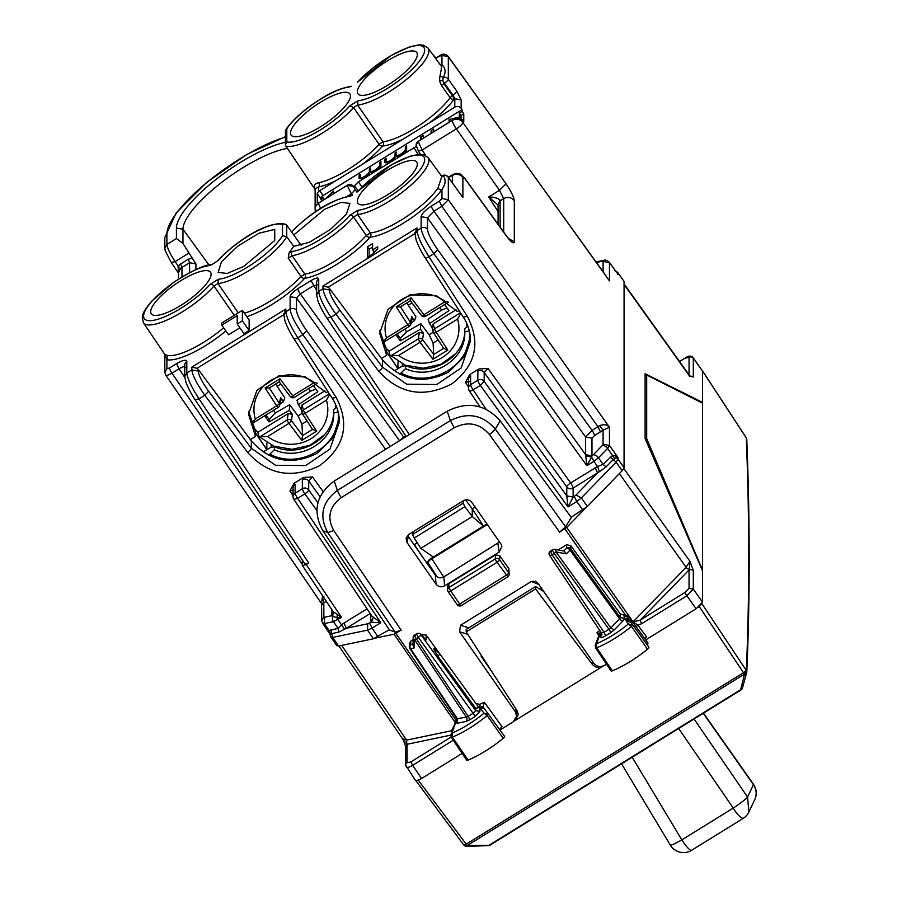 <?xml version="1.0" encoding="UTF-8"?>
<svg xmlns="http://www.w3.org/2000/svg" width="897" height="897" viewBox="0 0 897 897"><rect width="100%" height="100%" fill="white"/><g stroke="black" fill="none" stroke-linecap="round" stroke-linejoin="round"><path stroke-width="1.35" d="M372.569 249.96L372.569 243.648L367.422 246.821L367.422 257.349L372.569 254.176A20.003 5.718 -35 0 1 377.704 248.884L377.704 246.776L372.569 249.96L374.195 252.281M367.422 246.821L369.115 249.243L372.569 247.101M369.115 256.307L369.115 249.243M221.794 325.118L237.223 315.576L237.223 324.008L242.369 320.823L242.369 310.295L221.794 323.01L221.794 325.118L228.567 334.783L239.88 327.786M237.223 324.008L243.995 333.673L249.131 330.488L249.131 319.96L242.369 310.295M249.131 330.488L242.369 320.823M379.79 330.601L386.663 350.009L386.663 355.29L381.494 358.486L382.47 359.809C401.194 380.687 423.261 384.768 448.668 372.076L463.749 357.152L470.342 337.407M459.085 310.519L457.38 311.573L436.503 295.763L409.884 294.844L388.076 309.207L379.7 333.157L386.663 355.29M248.648 411.678L255.522 431.087L255.522 436.379L250.353 439.575L251.328 440.898C270.053 461.764 292.119 465.857 317.527 453.153L332.608 438.241L339.201 418.495M327.943 391.597L326.228 392.662L305.35 376.841L278.743 375.933L256.923 390.296L248.559 414.246L255.522 436.379M317.269 203.148L317.224 193.517L318.592 191.487A3.083 0.875 145 0 1 319.68 190.713L336.252 180.465A51.645 14.756 145 0 1 318.592 186.968L315.127 188.875L315.127 209.102A7.692 7.232 -0 0 1 318.592 203.058L347.195 185.376L351.355 193.786L355.212 189.816L353.496 186.486L347.195 185.287A4.62 4.339 -0 0 1 353.496 186.397L354.483 187.697L354.483 185.825L358.329 181.867L416.242 146.413M416.096 145.213L418.17 141.491L422.173 150.001L418.361 151.032L416.096 145.112A4.62 4.339 -0 0 1 418.17 141.401L452.256 120.321A7.692 7.232 -0 0 1 461.933 121.263L461.933 119.424A7.692 7.232 -0 0 1 462.874 120.501L463.771 121.745L463.771 113.852L461.047 115.534L461.047 119.974M357.97 100.767A44.682 12.771 145 0 0 412.665 68.744A44.682 12.771 145 0 0 412.665 46.285A44.682 12.771 145 0 0 357.97 81.907A3.083 1.917 -138.8 0 0 357.342 82.289L391.249 55.39L410.12 46.7L419.134 44.85L423.306 45.142L428.093 48.09A47.765 13.646 145 0 1 405.78 80.001A47.765 13.646 145 0 1 357.6 105.039L353.553 107.539L349.875 105.768L357.97 100.767L357.6 105.039L383.008 141.816A3.083 2.601 -96.7 0 1 382.683 146.088A51.645 14.756 145 0 1 362.253 164.398L454.801 107.169A4.62 4.339 -0 0 1 461.17 108.38L462.056 109.613L323.066 195.546A3.083 0.875 145 0 0 320.498 198.192L321.866 200.939M357.342 82.289L357.342 82.289A3.083 1.917 -138.8 0 0 357.331 82.311L357.97 81.907M461.17 108.38L461.17 99.937L454.801 98.726L453.086 95.34L452.402 95.755A3.083 0.583 -121.7 0 1 454.061 99.186A3.083 2.265 36 0 1 450.137 97.706A48.573 13.881 145 0 1 383.008 141.816L379.027 144.271L353.553 107.539A47.765 13.646 145 0 1 285.896 146.121L285.414 144.529L286.805 141.917L286.805 128.753A44.682 12.771 145 0 1 349.875 86.908M285.414 144.529L285.414 130.973L286.805 128.753M238.243 312.84L218.005 283.53L213.957 286.031A47.765 13.646 -35 0 1 173.211 317.033A47.765 13.646 -35 0 1 143.385 322.718L142.264 317.123C143.228 314.017 141.861 313.031 151.761 301.134L173.614 282.353C192.866 270.154 205.548 264.29 211.67 264.761L217.736 260.792C233.298 243.558 267.014 219.799 285.627 224.284L282.499 224.598A44.682 12.771 -35 0 0 253.167 233.186A44.682 12.771 -35 0 0 218.363 260.399M234.252 315.307L213.957 286.031A3.083 1.917 -138.8 0 0 210.268 284.259A44.682 12.771 -35 0 1 155.573 319.881A44.682 12.771 -35 0 1 155.573 297.423A44.682 12.771 -35 0 1 210.268 265.411M218.363 279.259A44.682 12.771 -35 0 0 253.167 263.438A44.682 12.771 -35 0 0 282.499 235.743L286.737 236.73A47.765 13.646 -35 0 1 255.443 266.454A47.765 13.646 -35 0 1 218.005 283.53L218.363 279.259L210.268 284.259M292.366 251.44A3.083 2.556 81.5 0 0 292.097 255.701A47.765 13.646 145 0 0 353.553 217.029L357.6 214.529A47.765 13.646 145 0 0 405.78 189.491A47.765 13.646 145 0 0 428.093 157.58L441.851 176.474L437.971 188.045A48.169 13.758 145 0 1 370.338 232.962L366.324 235.44L353.553 217.029A3.083 1.917 41.2 0 0 349.875 215.258A44.682 12.771 145 0 1 292.366 251.44L289.148 252.719L293.711 246.339L286.737 236.73L286.737 225.181L285.627 224.284M441.178 175.565L443.253 175.554L442.838 176.193L443.253 175.554C446.089 179.613 445.652 184.244 441.941 189.446A51.252 14.644 145 0 1 369.99 237.234A3.083 2.624 -96.1 0 0 370.338 232.962L357.6 214.529L357.97 210.257L349.875 215.258M357.97 191.397A3.083 1.917 -138.8 0 0 357.342 191.779L357.342 191.779A3.083 1.917 -138.8 0 0 357.331 191.801L357.97 191.397A44.682 12.771 145 0 1 412.665 155.775A44.682 12.771 145 0 1 412.665 178.245A44.682 12.771 145 0 1 357.97 210.257M291.704 232.009L292.366 231.336A3.083 1.794 -137.4 0 0 291.794 231.661L291.794 231.661A3.083 1.794 -137.4 0 0 291.783 231.684M244.376 313.165A48.438 13.836 -35 0 0 300.977 276.5L304.823 274.123L292.097 255.701L288.217 258.101L289.148 252.719M320.498 198.977L323.066 197.385L323.066 200.199M326.026 198.372L333.348 191.027L333.348 193.842M361.155 178.559L360.437 177.539A5.382 1.536 -35 0 1 360.347 177.225L360.347 174.332L359.069 175.128L360.347 176.967M380.07 167.403L379.633 166.797A6.929 1.973 -35 0 1 369.99 172.347A6.929 1.973 -35 0 1 364.047 177.292A6.929 1.973 -35 0 1 359.181 178.425A6.929 1.973 -35 0 1 359.069 178.021L359.069 175.128M360.762 178.649L360.762 177.987M360.437 177.539A5.382 1.536 -35 0 0 365.292 176.003A5.382 1.536 -35 0 0 369.351 171.663L369.351 168.771L370.64 167.974L370.64 170.867A5.382 1.536 -35 0 0 370.719 171.181A5.382 1.536 -35 0 0 375.585 169.645A5.382 1.536 -35 0 0 379.633 165.306L379.633 162.413L380.922 161.617L380.922 166.876L379.633 167.672L379.633 166.797M379.633 162.413L380.922 164.241M369.351 168.771L370.64 170.609M371.044 172.291L371.044 171.63M405.78 151.503L405.354 150.898L405.354 151.772L406.633 150.976L406.633 145.718L405.354 146.514L406.633 148.341M405.354 150.898A6.929 1.973 -35 0 1 395.712 156.448A6.929 1.973 -35 0 1 389.758 161.393A6.929 1.973 -35 0 1 384.891 162.525A6.929 1.973 -35 0 1 384.779 162.122L384.779 159.229L386.069 158.433L386.069 161.325A5.382 1.536 -35 0 0 386.159 161.639A5.382 1.536 -35 0 0 391.014 160.103A5.382 1.536 -35 0 0 395.061 155.764L395.061 152.871L396.351 152.075L396.351 154.968A5.382 1.536 -35 0 0 396.44 155.282A5.382 1.536 -35 0 0 401.295 153.746A5.382 1.536 -35 0 0 405.354 149.407L405.354 146.514M395.061 152.871L396.351 154.71M396.754 156.392L396.754 155.73M384.779 159.229L386.069 161.068M386.472 162.749L386.472 162.088M459.354 119.66L459.354 117.07L449.072 119.48L450.44 121.443M457.257 119.166L459.354 117.07L461.047 119.492M449.072 119.48L449.072 122.295M459.354 117.07L459.354 113.123L461.047 115.534M459.354 113.123L462.056 111.452L463.771 113.852M431.065 133.429L431.065 130.614L432.444 132.577M431.065 130.614L433.632 129.022L433.632 131.837M420.783 139.786L420.783 136.972L422.151 138.934M420.783 136.972L423.35 135.38L423.35 138.194M347.195 185.287L319.68 202.296A3.083 0.875 145 0 1 318.592 202.868L318.592 203.058A7.692 1.446 -121.7 0 0 320.734 208.407M317.381 203.227L318.592 202.868M287.444 148.42A71.491 20.429 -35 0 0 221.548 182.483A71.491 20.429 -35 0 0 182.954 229.206L176.417 228.051A76.267 21.797 145 0 1 215.897 179.523A76.267 21.797 145 0 1 285.414 142.309M188.875 253.111L175.128 261.61C170.116 253.997 167.369 248.267 166.898 244.421L176.417 238.535L182.954 243.446L195.927 263.931L189.581 262.709A3.083 0.583 58.3 0 0 187.922 259.289L178.043 265.871L175.128 261.61L171.293 262.44M182.954 243.446L182.954 229.206L209.068 265.131M176.417 238.535L176.417 228.051M338.853 415.535L339.346 422.038L330.006 449.061L305.585 465.588L275.502 465.274L251.328 448.242L208.642 391.249C202.251 382.346 198.753 375.608 198.136 371.01L198.136 369.317L250.353 439.575M185.455 367.478C185.051 366.077 182.91 366.525 179.03 368.813L176.53 363.677C182.775 360.067 186.206 359.349 186.811 361.525L186.811 373.006L191.835 369.9C192.586 375.641 196.925 384.095 204.83 395.274L208.642 391.249M332.282 398.19L336.184 397.449L297.793 337.788C290.527 326.228 286.547 317.549 285.863 311.764L283.777 315.464M470.05 334.738L470.488 340.961L461.159 367.972L436.738 384.499L406.644 384.185L382.47 367.153A4.62 1.211 143.2 0 1 378.669 371.179L335.983 314.185C328.067 303.018 323.739 294.552 322.976 288.812L329.289 289.922L329.289 288.24L381.494 358.486M415.031 233.523L417.004 227.916L417.004 230.675C417.699 236.46 421.68 245.139 428.945 256.71L433.856 253.66L437.714 249.702C431.479 240.71 428.071 233.904 427.477 229.307A4.62 4.339 180 0 0 421.13 228.13C421.859 233.882 426.109 242.392 433.856 253.66L586.885 465.734L591.594 457.033L585.696 455.911L586.885 465.734L593.926 461.383L591.594 457.033L591.975 455.889L585.618 454.689L585.696 455.911M441.941 198.517L448.321 199.728L441.862 206.299L439.373 201.163L441.941 198.517L441.941 189.446A3.083 2.355 34.4 0 1 437.971 188.045M594.543 435.527L591.975 438.173L585.618 436.996L592.054 430.392L433.901 211.221L427.477 217.825L421.13 216.659C421.736 213.721 425.167 210.201 431.412 206.086A4.62 0.863 58.3 0 0 433.901 211.221L441.862 206.299L597.963 426.725L592.054 430.392A4.62 0.863 -121.7 0 1 594.543 435.527L600.463 431.872L597.963 426.725L599.622 425.627C604.096 424.113 607.381 424.673 609.467 427.286L448.321 199.728L448.321 177.326A4.62 1.39 -35.7 0 0 448.231 177.045A4.62 4.62 0 0 0 442.86 175.42L440.64 175.263M441.941 55.58L448.175 56.332C445.562 53.641 442.67 53.472 439.485 55.816A4.62 0.863 58.3 0 0 439.373 56.119L441.941 55.58L441.941 64.662C445.652 68.206 446.089 72.455 443.253 77.422L442.838 80.461L443.735 83.556L444.441 83.129A4.62 1.233 -35.3 0 0 448.321 79.194L448.321 56.791L606.406 276.366M399.535 440.685L296.459 297.838L290.112 296.66L290.112 309.14C290.841 314.892 295.091 323.402 302.838 334.671L306.696 330.713C300.461 321.709 297.053 314.914 296.459 310.317A4.62 4.339 180 0 0 290.112 309.14L285.863 311.764L285.863 309.005L191.835 367.131L191.835 369.9L198.136 371.01M409.391 434.597L330.937 317.303C323.503 305.832 319.433 297.21 318.727 291.435L322.976 288.812L322.976 286.053L328.212 287.208L329.289 288.24M316.652 290.415L311.012 280.582C315.699 277.868 318.278 277.33 318.727 278.967A4.62 4.339 180 0 0 316.652 282.589L316.652 295.147M296.459 310.317L296.459 297.838L300.316 293.88L313.513 285.717L317.37 284.91M405.792 435.953L403.751 437.22L300.316 293.88A4.62 0.863 -121.7 0 1 297.826 288.733L311.012 280.582M186.811 361.525A4.62 4.339 180 0 0 184.737 365.157L184.737 376.628L186.811 373.006C187.518 378.769 191.588 387.392 199.022 398.862L204.83 395.274L247.516 452.267A4.62 1.211 -36.8 0 0 251.328 448.242L251.328 440.898M176.53 363.677L169.466 368.039L166.898 368.577L164.824 372.333M184.771 377.402L179.03 368.813L171.966 373.186C168.042 375.428 165.911 375.888 165.553 374.554M336.824 645.784L330.948 637.173L329.177 630.647L324.355 623.561L324.591 617.203L331.486 615.757L336.801 617.719L341.566 617.416L306.191 564.538L308.77 562.946L304.98 564.011L195.221 399.916C194.873 399.412 189.929 392.325 186.015 382.447L184.737 376.706M306.191 564.538L302.412 565.603L333.292 611.776L341.566 617.416L333.449 621.655L324.355 623.561L322.494 622.899M302.334 560.053L302.334 565.345M624.065 281.411L618.044 273.036A4.62 4.339 -0 0 0 616.497 271.69L618.044 274.65L618.044 273.036L624.065 281.411L624.065 467.673L622.182 470.701L587.378 506.48L571.154 517.277M336.7 645.347L338.584 646.053L373.399 638.787L389.298 629.728M448.175 56.332L609.467 280.896L609.467 262.731L602.347 261.24L596.415 262.485M616.609 272.385L609.332 262.272C606.529 260.119 604.735 259.468 603.939 260.343L602.347 261.24M427.477 229.307L427.477 217.825L585.618 436.996L585.618 454.689A4.62 4.339 180 0 0 591.975 455.855L593.253 454.813A4.62 2.456 44.2 0 1 598.467 457.795L607.561 448.455L609.467 445.461L603.098 444.25L603.098 430.1L609.467 427.286L609.467 445.461L618.044 457.56L616.497 457.818A4.62 4.339 -0 0 1 618.044 459.174L616.138 462.157L622.182 470.701M600.463 431.872L603.098 430.1L599.622 425.627M324.591 617.203L323.828 616.923L321.754 620.679M322.494 604.724C321.036 604.757 321.485 604.096 323.828 602.762L322.337 597.077L321.507 603.546L165.665 374.968M333.022 611.216L332.832 616.631A4.62 3.678 78.2 0 0 333.449 621.655L337.978 628.304L338.887 632.116L346.433 628.236L367.736 623.785L367.501 630.143L373.399 638.787M330.87 629.795L331.789 633.596L330.679 634.033L329.177 630.647L337.978 628.304L341.555 624.85L337.99 619.625A4.62 0.863 58.3 0 1 336.801 617.719L337.44 614.905M332.271 616.306L333.516 612.169M331.486 609.074L331.486 615.757L333.561 612.315M338.584 646.053L332.697 637.408L330.836 636.747M460.587 120.254L461.933 119.424M418.17 141.401L452.256 120.411A7.692 7.232 -0 0 1 462.874 122.429L462.874 120.501M498.082 204.494L500.078 200.132C497.712 198.058 493.933 196.992 488.719 196.948L498.609 205.581M178.503 272.688L180.353 268.764L178.043 265.871L178.503 273.114L171.361 262.686L165.283 250.891L164.824 248.155M448.231 177.045L462.874 197.564L448.321 177.326A4.62 4.339 180 0 0 443.253 175.554M460.654 194.324L462.874 197.564L462.874 177.471C459.914 174.074 456.371 173.401 452.256 175.453L448.679 177.662M461.17 99.937L456.921 91.348L448.321 79.194A4.62 4.339 180 0 0 443.253 77.422L440.035 75.841L439.452 80.708L441.47 85.518L450.137 97.706A3.083 0.819 -35.4 0 1 452.402 95.755L443.735 83.556L441.47 85.518M462.056 111.452L462.056 109.613M246.81 316.652A51.51 14.722 145 0 0 304.565 278.384A51.252 14.644 145 0 0 369.99 237.234A3.083 1.895 41.5 0 1 366.324 235.44A48.169 13.758 145 0 1 304.823 274.123A3.083 2.545 -99 0 1 304.565 278.384L304.565 278.384A3.083 1.783 42.7 0 1 300.977 276.5L288.217 258.101M286.737 225.181L301.201 245.33M164.913 354.707L166.898 359.708L167.537 355.447A48.438 13.836 -35 0 0 223.656 327.786M165.665 374.98L164.824 372.21L164.813 354.55L167.537 355.447M285.896 146.121L315.127 189.57M336.252 180.465L362.253 164.398M318.592 191.487L318.592 186.968A3.083 2.467 78.4 0 0 318.76 182.73C314.802 183.436 313.558 185.668 315.026 189.424M441.75 66.849L440.035 75.841M439.452 80.708L442.838 80.461A4.62 0.863 -121.7 0 0 444.441 83.129L453.086 95.34L456.921 91.348M440.595 65.268L441.941 64.662A51.252 14.644 145 0 0 439.967 64.393M404.166 437.837A4.62 0.863 -121.7 0 0 403.751 437.22A4.62 1.233 -35.8 0 0 400.365 440.18M295.124 484.223L294.059 483.281L303.421 477.484L312.548 476.969L308.691 480.938A4.62 4.339 180 0 0 302.345 479.76L302.345 488.742A4.62 0.863 58.3 0 0 304.845 493.877A4.62 1.233 -35.8 0 0 308.691 489.919A4.62 4.339 180 0 0 302.345 488.742L295.124 493.204A4.62 4.339 180 0 0 293.05 496.826A4.62 4.62 0 0 0 293.835 499.405L297.625 498.34A4.62 0.863 -121.7 0 1 295.124 493.204L295.124 484.223A4.62 4.339 180 0 0 293.05 487.845L293.05 496.826M293.768 490.166L289.91 490.973L293.05 495.671M294.059 483.281L289.91 490.973M469.546 374.778L470.611 375.72L470.611 384.701L477.832 380.238L477.832 371.257L478.908 368.981L469.546 374.778L465.397 382.47L469.254 381.662M470.611 375.72A4.62 4.339 180 0 0 468.537 379.341L468.537 388.323A4.62 4.339 -0 0 0 469.254 390.644A4.62 1.256 -33.8 0 0 469.31 390.89A4.62 1.256 -33.8 0 0 473.111 389.836L480.332 385.374L484.189 381.416L484.189 372.434L488.035 368.465L570.627 482.922L597.581 466.541L599.375 471.721L606.08 466.911L613.178 459.612L616.497 457.818L615.275 455.698L612.528 455.452L614.591 458.49M477.832 371.257A4.62 4.339 -0 0 1 484.189 372.434L566.781 486.892A4.62 1.233 144.2 0 1 570.627 482.922A4.62 0.863 -121.7 0 1 573.127 488.069L599.375 471.721M478.908 368.981L488.035 368.465M606.08 466.911L603.12 464.366L597.581 466.541L593.926 461.383L598.467 457.795L603.12 464.366L612.528 455.452L607.561 448.455A4.62 2.456 44.2 0 0 602.347 445.461L603.098 444.25M624.065 467.673L618.044 459.174L618.044 457.56L615.275 455.698M587.378 506.48L581.323 497.936L576.109 494.953L573.127 497.106L566.781 495.873L484.189 381.416A4.62 4.339 -0 0 0 477.832 380.238A4.62 0.863 -121.7 0 0 480.332 385.374L568.036 506.928L566.781 495.873L573.127 497.106L568.036 506.928L576.782 501.524L582.826 510.057M576.109 494.953L597.424 473.044A4.62 0.863 58.3 0 0 594.924 467.909M330.679 634.033L330.13 634.885L330.679 634.033M329.872 633.977L322.606 623.314L321.754 620.545L321.518 603.558M372.087 616.273L380.799 622.697L370.73 622.249L369.564 622.967L372.053 628.113L367.501 630.143L332.697 637.408L331.789 633.596L338.887 632.116M372.423 616.867L293.824 499.394M329.132 632.609L330.13 634.885M370.181 613.548L346.433 628.236L343.932 623.09L341.555 624.85L344.605 629.246M372.793 618.425L372.804 618.571A4.62 4.339 -0 0 1 370.719 622.193L372.793 618.369M614.591 270.591L615.275 270.793M417.34 164.106A35.914 10.259 145 0 1 390.386 193.001A35.914 10.259 145 0 1 357.959 203.294A35.914 10.259 145 0 1 357.354 201.208A35.914 10.259 145 0 1 384.465 172.213A35.914 10.259 145 0 1 416.791 162.11A35.914 10.259 145 0 1 417.34 164.106M293.711 246.339L309.185 242.369L330.208 229.61L346.455 214.091L349.931 203.44L341.118 202.33L324.613 209.281L293.711 235.014M274.74 229.408L274.74 240.531L243.771 266.387L227.143 273.45L218.139 272.453L221.469 261.789L237.828 246.103L259.098 233.175L274.74 229.408M150.662 311.685A36.183 10.338 -35 0 0 151.279 313.793A36.183 10.338 -35 0 0 183.941 303.421A36.183 10.338 -35 0 0 211.109 274.314A36.183 10.338 -35 0 0 210.548 272.296A36.183 10.338 -35 0 0 177.987 282.477A36.183 10.338 -35 0 0 150.662 311.685M350.492 95.957A35.914 10.259 145 0 1 323.525 124.851A35.914 10.259 145 0 1 291.11 135.144A35.914 10.259 145 0 1 290.493 133.059A35.914 10.259 145 0 1 317.605 104.063A35.914 10.259 145 0 1 349.931 93.95A35.914 10.259 145 0 1 350.492 95.957M417.34 54.616A35.914 10.259 145 0 1 390.386 83.511A35.914 10.259 145 0 1 357.959 93.804A35.914 10.259 145 0 1 357.354 91.718A35.914 10.259 145 0 1 384.465 62.723A35.914 10.259 145 0 1 416.791 52.609A35.914 10.259 145 0 1 417.34 54.616M198.136 369.317L197.071 368.297L191.835 367.131M283.889 314.612L285.863 309.005M422.095 556.409L414.403 544.58L417.273 542.808M475.13 507.029L472.259 508.812L483.472 526.046L429.338 559.515L427.331 563.843M486.914 523.915L483.472 526.046L472.259 516.549L464.881 506.693L463.132 503.217L463.783 500.459M465.565 499.864L472.259 508.812L472.259 516.549L420.828 548.347L414.19 538.032L412.631 534.444L413.214 531.708M420.828 548.347L433.307 557.071M414.403 544.58L421.085 554.974M256.082 430.381L255.342 430.84M386.484 349.752L387.224 349.292M279.987 404.054L283.362 401.8L284.809 397.864L275.637 384.028M289.619 404.749L275.39 412.9L269.178 419.527L269.033 421.926L289.327 410.321L289.619 404.749L298.028 415.883L301.941 424.158L307.054 420.996M308.703 388.536L310.541 391.159L296.952 400.219L298.387 404.715L300.876 408.55M310.541 391.159L315.867 389.085M313.434 385.609L317.762 391.798L298.387 404.715M264.705 415.748L269.033 421.926M252.023 424.965A45.209 42.484 180 0 0 257.888 432.309L288.15 413.595L292.355 414.336L289.327 410.321M283.362 401.8L280.638 397.595L279.281 403.325A3.083 0.897 147 0 1 276.657 405.792L255.32 418.989L251.115 424.023M265.108 387.975L279.965 378.792L279.191 381.819L269.111 388.065L265.108 387.975L276.657 405.792A3.083 0.583 -121.7 0 0 278.283 407.35A3.083 0.583 -121.7 0 0 278.35 407.182A3.083 2.859 -166.7 0 0 279.651 405.444L281.008 399.748L280.638 397.595M324.916 390.857L302.054 404.995L301.112 408.92M329.39 393.839L303.399 409.918A3.083 2.904 164.7 0 0 302.468 413.898A3.083 0.897 -33 0 0 302.513 413.977A3.083 0.897 -33 0 0 305.092 413.36A3.083 0.583 58.3 0 1 303.399 409.918L302.054 404.995M302.569 414.044L312.537 429.45L316.641 431.177L305.092 413.36L326.43 400.163L329.726 394.377M301.941 424.158L302.569 435.594L301.796 440.349L316.641 431.177M292.355 414.336L291.447 420.704A3.083 2.803 -171.9 0 0 287.253 419.897A3.083 0.583 58.3 0 0 288.946 423.339L267.609 436.536L260.018 436.738L258.594 436.032L257.888 432.309M269.235 387.964L279.202 381.819L290.303 396.508A3.083 0.863 -37 0 0 290.348 396.609A3.083 0.863 -37 0 0 292.803 395.801A3.083 0.583 -121.7 0 0 294.418 397.371A3.083 0.583 -121.7 0 0 294.496 397.192M279.651 405.444A3.083 2.859 -166.7 0 0 279.281 403.325L269.302 387.941M279.965 378.792L292.803 395.801L314.141 382.615L316.047 382.369M411.129 322.965L414.504 320.711L415.95 316.776L406.778 302.939M420.771 323.66L406.532 331.812L400.32 338.449L400.185 340.838L420.469 329.233L420.771 323.66L429.17 334.794L433.094 343.069L438.207 339.907M439.844 307.458L441.683 310.07L428.093 319.13L429.528 323.626L432.018 327.461M441.683 310.07L447.009 307.996M444.576 304.532L448.915 310.71L429.528 323.626M395.857 334.659L400.185 340.838M383.142 343.843A45.209 42.484 180 0 0 389.04 351.22L419.303 332.507L423.496 333.247L420.469 329.233M414.504 320.711L411.779 316.506L410.422 322.247A3.083 0.897 147 0 1 407.799 324.703L386.461 337.9L382.257 342.934M400.376 306.875L410.344 300.742L400.253 306.976L396.25 306.886L407.799 324.703A3.083 0.583 -121.7 0 0 409.424 326.273A3.083 0.583 -121.7 0 0 409.492 326.093A3.083 2.859 -166.7 0 0 410.804 324.355L412.149 318.659L411.779 316.506M456.068 309.779L433.206 323.907L432.264 327.831M460.531 312.761L434.54 328.829A3.083 2.904 164.7 0 0 433.621 332.809A3.083 0.897 -33 0 0 433.655 332.888A3.083 0.897 -33 0 0 436.234 332.271A3.083 0.583 58.3 0 1 434.54 328.829L433.206 323.907M433.711 332.955L443.679 348.361L447.782 350.088L436.234 332.271L457.571 319.074L460.879 313.288M433.094 343.069L433.722 354.36L432.937 359.271L447.782 350.088M423.496 333.247L422.588 339.627A3.083 2.803 -171.9 0 0 418.406 338.808A3.083 0.583 58.3 0 0 420.088 342.25L398.75 355.447L391.17 355.649L389.735 354.943L389.04 351.22M410.355 300.73L421.444 315.43A3.083 0.863 -37 0 0 421.489 315.52L410.333 300.742L411.106 297.703L423.945 314.724A3.083 0.583 -121.7 0 0 425.57 316.282A3.083 0.583 -121.7 0 0 425.638 316.114M410.804 324.355A3.083 2.859 -166.7 0 0 410.422 322.247L400.454 306.864M455.71 353.676L441.077 364.204L423.238 368.241L405.209 365.135L389.735 354.943M448.399 302.166L425.57 316.282A3.083 3.083 0 0 1 421.489 315.52A3.083 0.863 -37 0 0 423.945 314.724L445.282 301.527L447.188 301.28M565.57 526.819L571.322 517.502L500.223 420.85L495.279 429.035A7.692 2.119 144.3 0 1 489.358 434.406C479.57 423.216 467.864 420.996 454.241 427.757L450.361 420.581C467.763 411.925 482.743 414.75 495.279 429.035L565.57 526.819L559.616 532.145L566.713 527.447L633.08 621.845L640.166 620.163A3.083 0.583 58.3 0 0 641.848 623.617L686.867 595.776L693.303 589.172L702.53 602.156L702.53 570.828L645.1 438.498L645.1 373.746L702.53 402.383L702.53 371.066L693.168 357.724C691.105 355.526 688.47 355.604 685.263 357.97L679.612 361.626M415.165 779.829C415.546 781.186 417.688 780.738 421.601 778.484L462.146 753.413M702.53 602.156L696.106 608.76L645.728 639.897M689.053 375.809L693.303 376.617L689.849 376.123M623.83 468.526L689.905 561.264L693.258 570.2L689.322 569.36L689.053 569.931L689.053 588.365L693.303 589.172L693.303 570.727A3.083 2.893 180 0 0 689.053 569.931L640.166 620.163L685.196 592.323A3.083 0.583 58.3 0 0 686.867 595.776L696.106 608.76M701.824 402.82L702.53 402.383M454.241 427.757L341.275 497.6A7.692 1.446 58.3 0 1 337.395 490.424C322.045 502.028 318.85 516.078 327.809 532.583L395.196 632.172L401.15 630.131L394.052 634.201L375.395 638.103M395.196 632.172L389.455 629.952L322.752 530.576C312.324 511.178 316.148 494.684 334.222 481.072L447.188 411.23C467.651 401.004 485.333 404.211 500.223 420.85M566.713 527.447L585.371 508.274M336.667 407.07L333.628 410.019C335.007 437.59 300.82 458.737 274.359 446.661L269.84 447.861L264.211 451.348L264.211 452.794M285.067 449.532L284.629 448.926M274.359 446.661L274.359 449.745L269.84 454.117C300.304 470.656 342.149 444.777 338.135 411.891L333.628 413.091L333.628 410.019M269.84 454.117L268.259 455.093M405.5 365.572C431.962 377.648 466.16 356.513 464.769 328.93L464.769 332.002L469.277 330.802C473.313 363.689 431.435 389.578 400.993 373.029L405.5 368.656L405.5 365.572L400.993 366.783L395.353 370.259L395.353 371.717M400.993 373.029L399.4 374.004M341.667 645.403L406.633 740.126L406.767 744.062L403.269 739.879L405.679 746.607L407.07 744.275L405.691 746.663M456.977 718.99L409.862 648.609A3.083 0.841 -33.8 0 1 409.817 648.441A3.083 2.893 -0 0 1 409.335 646.894L409.335 643.553L410.725 641.131L413.125 639.639M439.575 653.577L426.131 635.02L421.097 634.717M425.38 638.922L420.917 634.728L475.69 710.637L479.929 711.422L474.782 716.703A3.083 0.583 58.3 0 0 473.123 713.283L475.69 710.637L475.69 708.282L478.684 707.677L478.471 707.06L439.608 653.61L438.319 656.884L475.69 708.282M433.98 648.486L433.98 649.663L433.98 648.486L439.608 653.61M433.98 649.663L438.319 656.884M628.965 619.065L627.452 616.99L628.752 618.964L624.57 618.347L623.976 615.084L620.332 614.008L570.772 545.578L566.545 544.793L558.181 549.962M407.586 535.408L435.337 575.235C437.691 577.982 440.528 578.531 443.858 576.883L499.528 541.979M497.869 543.492L499.214 552.07L444.576 585.853C441.246 587.49 438.398 586.93 436.043 584.16L407.003 542.494L408.281 536.754M499.214 552.07L501.905 546.396L500.952 544.031L471.878 502.387C469.523 499.618 466.687 499.057 463.357 500.705L408.752 534.466L406.117 538.11L407.003 542.494M448.78 583.745L448.949 587.535L495.323 558.865A3.083 0.583 58.3 0 0 497.016 562.329L450.642 591.011L459.735 603.995A3.083 0.875 145 0 1 457.212 604.713L448.119 591.717A3.083 3.083 0 0 1 447.569 590.091A3.083 2.904 -2.5 0 1 448.949 587.535L450.642 591.011A3.083 0.875 145 0 1 448.119 591.717A3.083 0.875 145 0 1 448.074 591.56A3.083 2.904 -2.5 0 1 447.569 590.091L447.401 586.29L448.78 583.745L495.492 554.873L499.752 555.703L508.846 568.743L509.182 574.394A3.083 2.882 -177.6 0 0 508.677 572.701L508.846 568.743M636.108 626.678L637.946 625.175L632.968 621.957L686.138 567.319L689.905 561.264L689.322 569.36A3.083 1.637 44.2 0 1 686.138 567.319L619.367 473.594M689.322 375.955L693.258 377.02M266.824 443.836L267.003 442.77M274.359 449.745C300.82 461.944 335.007 440.808 333.628 413.091L333.628 413.293M464.769 328.93L467.808 325.992M416.208 368.443L415.771 367.837M397.965 362.747L398.145 361.693M405.5 368.656C431.95 380.866 466.171 359.708 464.769 332.002L464.769 332.204M457.291 720.257L455.911 722.679L457.414 723.229L466.193 721.401A3.083 2.456 78.2 0 0 466.362 717.174L468.167 716.333L469.837 719.764L474.782 716.703M415.333 635.468C414.347 635.188 414.638 636.253 416.23 638.686A3.083 0.841 146.2 0 1 414.403 639.483L466.362 717.174L456.82 718.71L457.582 719.013L457.414 723.229M412.99 645.347L414.179 647.948L414.403 639.483A3.083 2.299 -178.5 0 1 413.181 637.599L412.979 645.347M623.067 620.814L624.57 618.347L620.332 617.607L619.592 618.829A3.083 1.637 -135.8 0 0 623.067 620.814L614.277 629.84L610.812 627.855L608.985 629.279A3.083 0.583 -121.7 0 1 610.644 632.699L605.688 635.76L604.029 632.34L601.461 632.878L601.932 634.414L601.629 633.147M605.688 635.76C602.571 637.565 600.855 637.924 600.553 636.836L601.932 634.426M554.795 549.334L564.123 551.061L566.377 553.841L556.017 551.924A3.083 1.716 -79.5 0 0 554.795 549.334A3.083 3.083 0 0 0 552.619 549.738A3.083 0.583 58.3 0 0 554.211 553.371L608.985 629.279L604.029 632.34L552.092 554.682A3.083 0.841 146.2 0 1 549.558 555.378A3.083 0.841 146.2 0 1 549.513 555.221M495.492 554.873L495.323 558.865A3.083 2.882 2.4 0 1 499.584 559.706A3.083 0.875 -35 0 1 497.016 562.329L507.803 576.681A3.083 2.882 -177.6 0 0 509.182 574.394A3.083 3.083 0 0 1 507.724 576.894L461.35 605.565A3.083 0.583 58.3 0 1 459.735 603.995L506.11 575.325A3.083 0.875 145 0 0 508.677 572.701L499.584 559.706L499.752 555.703M413.181 637.588A3.083 3.083 0 0 1 414.638 635.054L416.757 633.742A3.083 0.583 58.3 0 0 418.35 637.375L473.123 713.283L468.167 716.333L416.23 638.686L418.35 637.375A3.083 0.819 144.2 0 0 420.917 634.728A3.083 2.31 -45.6 0 0 420.536 634.168A3.083 3.083 0 0 0 416.735 633.764M551.195 551.464C549.996 550.668 550.287 551.733 552.092 554.682L554.211 553.371A3.083 0.819 144.2 0 0 556.017 551.924L610.812 627.855L619.592 618.829L570.01 550.119L566.377 553.841M538.873 584.508L531.293 581.491L460.509 625.265L459.578 631.768L515.383 711.814L516.65 716.086L513.185 721.85L499.954 730.035M531.293 581.491L535.453 581.222L538.009 583.274L593.848 663.298C596.808 666.751 600.362 667.446 604.511 665.383L606.495 664.161M482.362 656.918L481.173 656.357L481.218 655.158M517.165 710.828L516.84 711.5M644.808 638.63L646.67 637.15L637.946 625.175L641.848 623.617M647.219 644.663L630.927 622.271L631.566 620.444L647.869 642.846A5.584 1.592 145 0 1 647.97 643.171A5.584 1.592 145 0 1 647.219 644.663L648.867 647.174A3.083 0.875 145 0 1 647.511 649.159A46.173 13.197 145 0 1 612.382 670.799A3.083 0.875 145 0 1 611.036 670.9L595.563 647.914A2.579 0.74 145 0 1 595.552 647.903A2.579 0.74 145 0 0 596.684 647.836L612.382 670.799M499.506 729.407L502.017 726.592L484.346 702.306L479.738 704.336L475.69 703.439M504.54 736.336L504.54 736.336A3.083 0.875 145 0 1 503.206 738.309A46.173 13.197 145 0 1 468.077 760.095A3.083 0.875 145 0 1 466.709 760.196L451.236 737.222A2.579 0.74 -35 0 0 451.236 737.222A2.579 0.74 -35 0 0 452.38 737.132A45.669 13.051 -35 0 0 487.116 715.571A2.579 0.74 -35 0 0 488.237 713.922L504.54 736.336L483.068 706.836L484.346 702.306M648.867 647.174L630.916 622.26L626.487 621.273L628.315 624.065L632.564 624.772A2.579 0.74 145 0 1 631.421 626.42L647.511 649.159M632.8 622.137L628.405 615.577L627.452 616.99L623.92 616.06M599.622 633.708L596.92 632.71L598.882 635.648M600.777 631.959L599.364 634.381L600.441 631.443M624.57 618.347L625.77 620.175L626.633 619.569L631.566 620.444M600.553 636.836L600.553 633.069L596.483 643.676A42.585 12.166 145 0 0 628.315 624.065L631.421 626.42A45.669 13.051 145 0 1 596.684 647.836L596.483 643.676L595.227 645.19M623.976 615.084L628.405 615.577M599.768 630.445L596.92 632.71M456.461 719.596L454.701 724.002L455.911 722.634L456.595 718.497M456.427 718.676L455.384 722.556M503.206 738.309L487.116 715.571L483.988 713.227L479.929 707.643L479.738 704.336M479.929 711.422L479.929 707.643L484.111 708.249L483.068 706.836L479.413 705.973M455.911 722.679L454.129 726.2M451.236 737.211L450.911 734.464L453.983 727.927L450.888 734.52M488.237 713.922L483.988 713.227A42.585 12.166 145 0 1 452.155 732.984L452.38 737.132L468.077 760.095M514.228 721.076L602.851 666.28C598.815 668.299 595.316 667.682 592.345 664.408L535.61 588.948L466.182 631.88L466.182 629.459L535.61 586.526L543.851 591.639M702.53 403.168L646.692 375.013L646.692 438.711L702.53 570.043L702.53 403.168M535.61 588.948L535.61 586.526M701.891 603.692L746.057 670.07A3.083 2.635 131.9 0 1 744.611 674.028L467.337 845.467L487.699 845.411M742.424 688.1L740.63 689.715A3.083 0.583 58.3 0 0 741.079 689.905A3.083 3.083 0 0 0 742.424 688.1L746.674 672.66A3.083 3.083 0 0 0 746.786 671.976L746.674 672.66M415.816 780.569L463.704 844.884A3.083 0.942 143.1 0 1 463.648 844.694M415.816 780.872L419.594 779.594M745.889 437.332A3.083 0.819 146.8 0 1 746.024 437.433A3.083 0.819 146.8 0 1 746.057 437.59L746.326 438.162A3.083 1.346 -25.2 0 1 746.495 438.375A3.083 3.083 0 0 1 746.786 439.564L746.786 439.564A3.083 2.87 177.8 0 0 746.326 438.162C749.522 520.383 749.522 597.761 746.326 670.317L746.057 670.07A3.083 0.964 146.2 0 1 743.49 672.716L466.216 844.155A3.083 0.942 143.1 0 1 463.704 844.884A3.083 3.083 0 0 0 464.276 845.467A3.083 2.624 -52 0 0 467.337 845.467A3.083 0.583 -121.7 0 1 466.216 844.155L418.383 780.334M698.101 607.392L701.891 603.995M463.816 844.974A3.083 2.624 -52 0 0 464.276 845.467L464.568 845.692A3.083 2.624 128 0 0 467.629 845.692L465.835 846.118M746.719 672.447L744.88 674.264A3.083 2.635 -48.1 0 0 746.326 670.317L746.719 672.447M645.504 439.44L646.692 438.711M645.1 376.011L646.692 375.013M466.182 631.88L517.199 710.873L518.32 714.64L514.856 720.459M516.818 712.005L517.378 711.175M632.194 757.225L681.81 839.884A15.395 2.893 58.3 0 0 691.632 850.289A15.395 15.395 0 0 1 670.339 845.12A15.395 1.446 -31 0 0 681.81 839.884L733.241 808.085C736.616 813.758 739.902 817.223 743.097 818.456L743.052 818.49A15.395 15.395 0 0 0 748.872 811.998L748.849 812.043M678.681 728.487L733.241 808.085A15.395 1.267 -34.4 0 0 747.56 797.052L748.872 811.998L754.736 799.664A15.395 15.002 -154.5 0 0 753.435 784.718L747.56 797.052L694.043 718.979M743.052 818.49L691.632 850.289A15.395 2.893 58.3 0 0 691.665 850.255L743.019 818.513M346.993 196.488L351.355 193.786L352.499 195.311M164.813 248.054L164.813 237.57L166.898 233.938L166.898 244.421L164.824 248.043M255.522 433.105L266.824 449.621M386.663 352.106L397.965 368.622M349.875 105.768A44.682 12.771 145 0 1 286.805 141.917M282.499 235.743L282.499 224.598M292.366 231.336A44.682 12.771 145 0 1 349.875 196.398M359.069 178.021L359.506 178.66M379.633 165.306L380.799 166.954M369.351 171.663L369.912 172.471M405.354 149.407L406.509 151.055M395.061 155.764L395.622 156.571M384.779 162.122L385.228 162.761M319.68 190.713L323.066 195.546M317.224 193.517L320.498 198.192M336.184 397.449C350.178 424.718 344.493 447.547 319.119 465.935C291.503 479.2 267.631 474.648 247.516 452.267M385.575 449.33L302.838 334.671L297.793 337.788A4.62 1.278 147.2 0 1 293.958 338.774L332.339 398.436C336.98 405.724 339.313 413.595 339.358 422.038M382.47 359.809L382.47 367.153L339.784 310.16C333.392 301.257 329.894 294.519 329.289 289.922M327.08 318.11L330.937 317.303L335.983 314.185L339.784 310.16M378.669 371.179C399.58 394.164 424.046 398.346 452.043 383.748C475.959 365.146 481.05 342.688 467.326 316.361L463.424 317.101M467.326 316.361L428.945 256.71A4.62 1.278 -32.8 0 1 425.1 257.686A4.62 1.278 -32.8 0 1 425.043 257.45M421.13 216.659L421.13 228.13L417.004 230.675L414.93 234.375M431.412 206.086L439.373 201.163M435.763 58.114L433.273 55.199M435.628 58.44L439.373 56.119M166.898 233.938A87.671 25.049 145 0 1 208.138 181.474A87.671 25.049 145 0 1 285.414 137.095M318.727 278.967L318.727 291.435L316.652 295.057L317.908 300.843C321.81 310.698 326.755 317.818 327.136 318.357L406.206 436.57M290.112 296.66C290.572 294.463 293.14 291.817 297.826 288.733M308.77 562.946L199.022 398.862L195.165 399.67M302.334 564.404L171.966 373.186A4.62 0.863 -121.7 0 1 169.466 368.039M603.098 271.769L603.098 261.52M593.253 454.813L602.347 445.461M585.618 454.678L437.714 249.702M591.975 438.173L591.975 455.855M326.474 601.282L323.828 602.762L323.828 616.923M323.974 596.135L322.337 597.077M610.229 457.066L616.138 462.157L581.323 497.936L576.782 501.524L574.293 496.389M377.94 636.747L372.053 628.113L380.799 622.697L297.625 498.34L304.845 493.877L316.843 510.516M369.564 622.967L367.736 623.785M425.683 155.506L422.173 150.001L456.338 128.876A7.692 1.446 58.3 0 1 452.256 120.411L452.256 120.321M452.256 182.64L452.548 174.646L448.365 177.236M462.874 177.471L465.195 178.884C462.426 176.687 461.047 170.968 452.548 174.646M514.306 200.693A7.692 7.232 180 0 0 503.688 198.674L499.494 190.287L506.031 183.84C511.077 191.308 513.835 196.925 514.306 200.693L514.306 241.831C513.835 244.287 511.077 242.179 506.031 235.496L465.352 179.366M506.031 235.496A7.692 2.433 -35.9 0 0 505.874 235.014L465.195 178.873M514.306 241.831L508.801 238.68M498.093 204.471L500.167 200.85L503.688 198.674L503.688 231.987M506.031 183.84L462.874 122.429A7.692 1.929 -35.1 0 1 456.338 128.876L499.494 190.287L488.719 196.948L498.082 211.614M500.167 227.132L500.078 200.132M181.968 276.893L181.968 267.418L189.581 262.709L189.581 272.587M180.353 268.764L181.968 267.418A3.083 0.583 58.3 0 0 180.308 263.998M187.922 259.289L192.485 258.112M195.927 269.504L195.927 263.931M454.801 107.169L454.801 98.726L453.086 95.34M166.898 368.577L166.898 359.708A51.51 14.722 145 0 0 225.853 330.915M403.112 139.125A51.645 14.756 145 0 1 382.683 146.088A3.083 1.872 -138.2 0 1 379.027 144.271A48.573 13.881 145 0 1 318.76 182.73M454.745 98.76L454.061 99.186A51.645 14.756 145 0 1 429.114 123.057M390.217 446.448L306.696 330.713M312.548 476.969L323.088 491.578M317.942 502.735L308.691 489.919L308.691 480.938L320.106 496.747M303.421 477.484L302.345 479.76M465.397 382.47L468.537 387.168M486.062 409.2L473.111 389.836A4.62 0.863 58.3 0 1 470.611 384.701A4.62 4.339 -0 0 0 469.322 390.901M573.127 497.05L573.127 488.069A4.62 4.339 -0 0 1 566.781 486.892L566.781 495.873M370.719 622.193L370.719 614.367M343.932 623.09L367.019 608.816M356.972 192.182L355.212 189.816M358.195 190.826L354.483 185.825M362.029 186.834L358.329 181.867M418.17 154.407L413.797 147.568M414.919 233.59L328.212 287.208M417.004 227.916L322.976 286.053M283.777 314.679L197.071 368.297M427.499 561.769A4.62 4.339 180 0 0 427.936 562.654L427.936 564.718M487.318 524.498L431.861 558.786A4.62 0.863 -121.7 0 0 431.446 558.214M437.254 576.984L427.936 562.654A4.62 1.39 147 0 1 431.861 558.786L443.69 576.984M412.631 534.444L463.132 503.217M414.19 538.032L464.881 506.693M255.914 430.19L255.197 430.627M386.338 349.538L387.055 349.101M277.251 386.215L280.828 383.994M273.551 410.277L275.39 412.9M298.028 415.883L302.188 413.304M265.983 414.963L269.178 419.527M302.581 435.583L312.515 429.439M288.15 413.595L287.253 419.897L260.018 436.738M302.569 435.449L291.447 420.704A3.083 0.863 143 0 1 288.946 423.339L301.796 440.349M267.609 436.536A36.934 34.714 180 0 0 323.492 425.873A36.934 34.714 180 0 0 326.43 400.163M335.478 408.225A44.626 41.935 180 0 0 335.377 403.964M314.141 382.615A36.934 34.714 180 0 0 258.258 393.278A36.934 34.714 180 0 0 255.32 418.989M408.393 305.126L411.97 302.917M404.704 329.188L406.532 331.812M429.17 334.794L433.329 332.226M397.124 333.875L400.32 338.449M433.722 354.494L443.667 348.35L433.655 332.888A3.083 3.083 0 0 1 433.229 331.879M419.303 332.507L418.406 338.808L391.17 355.649M433.722 354.36L422.588 339.627A3.083 0.863 143 0 1 420.088 342.25L432.937 359.271M396.25 306.886L411.106 297.703M398.75 355.447A36.934 34.714 180 0 0 454.633 344.784A36.934 34.714 180 0 0 457.571 319.074M466.631 327.136A44.626 41.935 180 0 0 466.518 322.875M445.282 301.527A36.934 34.714 180 0 0 389.41 312.19A36.934 34.714 180 0 0 386.461 337.9M406.184 766.688C406.554 768.045 408.696 767.597 412.609 765.354L421.601 778.484M693.303 376.617L693.303 358.172L702.53 371.066M624.065 284.439L689.905 376.549M689.053 374.834L689.053 357.376A3.083 2.893 180 0 1 693.303 358.172L693.168 357.735M402.876 738.736L406.633 740.126L451.696 730.719M405.691 746.685L405.691 765.119A3.083 2.893 -0 0 1 407.07 762.708L407.07 744.275L450.743 735.148M453.254 740.216L412.609 765.354L410.927 761.901L451.124 737.042M407.07 762.708L410.927 761.901M489.358 434.406L559.616 532.145M334.222 481.072L337.395 490.424L450.361 420.581L447.188 411.23M341.275 497.6C329.277 506.682 326.777 517.681 333.796 530.587L327.809 532.583L322.752 530.576M333.796 530.587L401.15 630.131M457.582 719.013L410.557 648.699A3.083 0.841 -33.8 0 1 409.862 648.609A3.083 3.083 0 0 1 410.725 644.483L410.725 641.131M421.893 634.224L421.893 635.502M413.024 644.001L410.725 644.483A3.083 2.456 -101.8 0 0 410.557 648.699L414.179 647.948M426.131 635.02L426.131 639.841M566.545 544.793L566.545 548.134A3.083 2.893 -0 0 1 570.772 548.919L570.01 550.119A3.083 1.637 -135.8 0 0 566.545 548.134L563.764 550.993M620.332 614.008L620.332 617.607L570.772 548.919L570.772 545.578M443.858 576.883L444.576 585.853M435.337 575.235L436.043 584.16M685.196 592.323L689.053 588.365M689.053 357.376L685.196 358.172M394.052 634.201L455.205 722.556M271.141 444.979L271.141 447.525M402.282 363.89L402.282 366.436M466.193 721.401L469.837 719.764M614.277 629.84L610.644 632.699M461.361 605.553A3.083 3.083 0 0 1 457.212 604.713A3.083 0.875 145 0 1 457.167 604.556M468.817 627.822L460.509 625.265M467.741 634.291L459.578 631.768M539.848 589.15L541.429 588.174M515.528 708.294L515.383 711.814M491.78 671.517L481.173 656.357M626.487 621.273L627.429 619.984L625.77 620.175M564.897 528.882L625.355 614.882M395.869 633.383L455.676 719.798M453.983 727.927L453.052 727.792L454.712 725.931M453.052 727.792L451.662 730.293M627.429 619.984L631.656 620.769M699.312 606.641L743.49 672.716A3.083 0.583 58.3 0 0 744.611 674.028L740.63 689.715L489.482 844.996A3.083 0.583 58.3 0 0 489.941 845.187L741.079 689.905M702.53 370.988L746.057 437.59A3.083 1.346 -25.2 0 1 746.226 437.803A3.083 1.346 -25.2 0 1 746.282 438.072M702.508 370.865L746.024 437.433A3.083 3.083 0 0 1 746.226 437.803L746.495 438.375A3.083 1.346 -25.2 0 1 746.551 438.566M489.941 845.187A3.083 3.083 0 0 1 488.417 845.636L466.563 846.342A3.083 3.083 0 0 1 464.568 845.692A3.083 2.624 128 0 1 464.422 845.568M592.345 664.408L592.345 661.134M754.736 799.664A15.395 15.395 0 0 0 753.435 784.202A15.395 2.186 144.9 0 1 753.435 784.718L703.237 713.306M315.127 209.102A7.692 7.692 0 0 0 315.587 211.726M255.522 432.959L266.824 449.475M386.663 351.949L397.965 368.465M351.265 86.269L351.265 86.269C334.659 89.397 325.667 95.811 313.221 103.85C300.775 112.663 291.637 121.252 285.829 129.617M211.658 264.761L217.736 260.792M428.093 157.58L423.306 154.632L419.134 154.34L410.12 156.19L391.249 164.88L357.342 191.779M351.265 195.759L351.265 195.759C326.923 200.547 307.166 216.569 291.794 231.661L291.603 231.863M371.436 172.19L370.719 171.181M397.147 156.291L396.44 155.282M386.865 162.66L386.159 161.639M293.958 338.774C293.611 338.259 288.744 330.993 284.954 321.025L283.777 313.625M470.499 340.961C470.454 332.507 468.122 324.636 463.491 317.347L425.1 257.686C424.752 257.17 419.863 249.871 416.096 239.903L414.919 232.536M435.864 58.058L432.511 54.156M435.505 58.271L439.485 55.816M164.813 237.57L176.227 212.858L206.445 182.607L246.798 154.441L285.414 136.669M603.939 260.343L596.068 261.991M333.639 612.595L333.314 611.799M509.317 239.622L505.874 235.014M498.082 204.471L498.082 224.272M178.503 279.068L178.503 272.587M143.385 322.718L164.992 354.741M428.093 48.09L441.817 66.95M480.007 406.879L469.31 390.89M617.898 272.587L615.454 270.793M609.332 262.272L616.766 272.61M420.458 154.318L418.361 151.032M300.764 408.146L302.121 413.113M302.087 412.968A3.083 3.083 0 0 0 302.513 413.977L312.537 429.45M279.191 381.83L290.348 396.609A3.083 3.083 0 0 0 294.418 397.371L317.246 383.254M251.81 423.72L278.283 407.35A3.083 3.083 0 0 0 279.696 405.265M324.557 434.765L309.936 445.293L292.097 449.33L274.056 446.224L258.852 436.48M335.848 407.866L336.162 405.792M431.917 327.057L433.262 332.025M382.952 342.632L409.424 326.273A3.083 3.083 0 0 0 410.837 324.176M466.989 326.777L467.315 324.714M405.691 765.13L415.289 780.244M338.898 645.986L403.112 739.599M624.065 283.912L689.636 375.652M685.263 357.97L679.534 361.525M266.824 443.746L266.824 449.733M397.965 362.668L397.965 368.645M425.514 639.045L420.536 634.168M552.619 549.738L550.5 551.05A3.083 3.083 0 0 0 549.558 555.378L601.506 633.035M516.885 710.39L516.65 716.086M595.552 647.903L595.26 645.111L599.364 634.381M454.701 724.002L453.815 726.469M452.234 732.075L451.662 730.214L454.14 726.2M746.786 439.564C749.982 521.863 749.982 599.331 746.786 671.976M670.339 845.12L621.543 763.807M753.435 784.202L703.483 713.149"/></g></svg>
